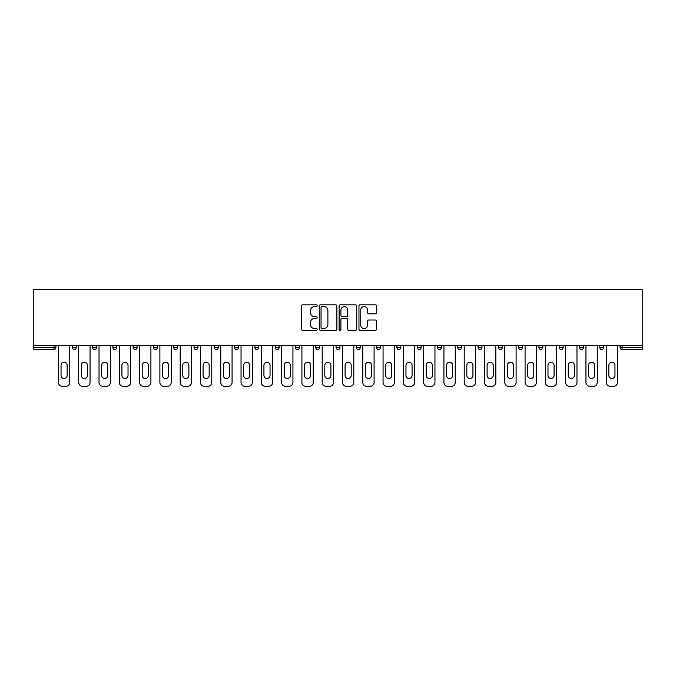 <?xml version="1.0" encoding="UTF-8"?>
<svg xmlns="http://www.w3.org/2000/svg" width="676" height="676" viewBox="0 0 676 676"><rect width="100%" height="100%" fill="white"/><g stroke="black" fill="none" stroke-linecap="round" stroke-linejoin="round"><path stroke-width="1.01" d="M317.188 305.713A0.896 0.896 0 0 0 316.3 304.817L302.738 304.817A1.276 1.276 0 0 0 301.454 306.093L301.454 329.068A1.276 1.276 0 0 0 302.738 330.344L316.3 330.344A0.896 0.896 0 0 0 317.188 329.457A0.896 0.896 0 0 0 316.3 328.561L314.543 328.561A4.081 4.081 0 0 1 310.461 324.472L310.461 322.562A4.081 4.081 0 0 1 314.543 318.472L316.3 318.472A0.896 0.896 0 0 0 317.188 317.585A0.896 0.896 0 0 0 316.3 316.689L314.543 316.689A4.081 4.081 0 0 1 310.461 312.599L310.461 310.69A4.081 4.081 0 0 1 314.543 306.6L316.3 306.6A0.896 0.896 0 0 0 317.188 305.713M375.307 313.816A1.276 1.276 0 0 0 376.583 312.54L376.583 306.093A1.276 1.276 0 0 0 375.307 304.817L360.24 304.817A1.276 1.276 0 0 0 358.964 306.093L358.964 329.068A1.276 1.276 0 0 0 360.24 330.344L375.307 330.344A1.276 1.276 0 0 0 376.583 329.068L376.583 321.286A1.276 1.276 0 0 0 375.307 320.01L368.859 320.01A1.276 1.276 0 0 0 367.583 321.286L367.583 325.148A3.414 3.414 0 0 1 364.17 328.561A3.414 3.414 0 0 1 360.756 325.148L360.756 310.014A3.414 3.414 0 0 1 364.17 306.6A3.414 3.414 0 0 1 367.583 310.014L367.583 312.54A1.276 1.276 0 0 0 368.859 313.816L375.307 313.816M642.2 345.478L33.8 345.478L33.8 289.683L642.2 289.683L642.2 349.509L622.038 349.509A1.952 1.952 0 0 1 620.086 347.557L620.086 345.478M336.885 306.093A1.276 1.276 0 0 0 335.609 304.817L320.542 304.817A1.276 1.276 0 0 0 319.266 306.093L319.266 329.068A1.276 1.276 0 0 0 320.542 330.344L335.609 330.344A1.276 1.276 0 0 0 336.885 329.068L336.885 306.093M340.391 304.817L355.458 304.817A1.276 1.276 0 0 1 356.734 306.093L356.734 329.068A1.276 1.276 0 0 1 355.458 330.344L349.01 330.344A1.276 1.276 0 0 1 347.734 329.068L347.734 319.748A1.276 1.276 0 0 0 346.458 318.472L342.183 318.472A1.276 1.276 0 0 0 340.907 319.748L340.907 329.457A0.896 0.896 0 0 1 340.011 330.344A0.896 0.896 0 0 1 339.115 329.457L339.115 306.093A1.276 1.276 0 0 1 340.391 304.817M55.914 345.478L55.914 347.557A1.952 1.952 0 0 1 53.962 349.509L33.8 349.509L33.8 347.557L53.962 347.557L53.962 345.478M33.8 345.478L33.8 347.557M76.202 345.478L76.202 347.557L72.298 347.557A1.952 1.952 0 0 0 74.25 349.509A1.952 1.952 0 0 1 72.298 347.557L72.298 345.478M53.962 349.509A1.952 1.952 0 0 0 55.914 347.557L53.962 347.557L53.962 349.509M92.587 345.478L92.587 347.557L92.587 345.478M96.491 345.478L96.491 347.557L96.491 345.478M116.779 345.478L116.779 347.557L112.875 347.557A1.952 1.952 0 0 0 114.827 349.509A1.952 1.952 0 0 1 112.875 347.557L112.875 345.478M133.164 345.478L133.164 347.557L133.164 345.478M137.067 345.478L137.067 347.557L137.067 345.478M157.356 347.557A1.952 1.952 0 0 1 155.404 349.509A1.952 1.952 0 0 0 157.356 347.557L157.356 345.478L157.356 347.557L153.452 347.557A1.952 1.952 0 0 0 155.404 349.509A1.952 1.952 0 0 1 153.452 347.557L153.452 345.478M177.644 345.478L177.644 347.557A1.952 1.952 0 0 1 175.692 349.509A1.952 1.952 0 0 1 173.74 347.557L173.74 345.478M194.029 347.557L197.933 347.557L197.933 345.478L197.933 347.557A1.952 1.952 0 0 1 195.981 349.509A1.952 1.952 0 0 1 194.029 347.557L194.029 345.478M214.317 347.557L218.221 347.557L218.221 345.478L218.221 347.557A1.952 1.952 0 0 1 216.269 349.509A1.952 1.952 0 0 1 214.317 347.557L214.317 345.478M238.51 345.478L238.51 347.557A1.952 1.952 0 0 1 236.558 349.509A1.952 1.952 0 0 1 234.606 347.557L234.606 345.478M254.894 345.478L254.894 347.557L254.894 345.478M258.798 345.478L258.798 347.557L258.798 345.478M279.087 345.478L279.087 347.557A1.952 1.952 0 0 1 277.135 349.509A1.952 1.952 0 0 1 275.183 347.557L275.183 345.478M295.471 345.478L295.471 347.557L295.471 345.478M299.375 345.478L299.375 347.557A1.952 1.952 0 0 1 297.423 349.509A1.952 1.952 0 0 1 295.471 347.557L299.375 347.557M319.663 345.478L319.663 347.557L315.76 347.557A1.952 1.952 0 0 0 317.712 349.509A1.952 1.952 0 0 1 315.76 347.557L315.76 345.478M336.048 347.557L339.952 347.557L339.952 345.478L339.952 347.557A1.952 1.952 0 0 1 338 349.509A1.952 1.952 0 0 1 336.048 347.557L336.048 345.478M356.337 347.557L360.24 347.557L360.24 345.478L360.24 347.557A1.952 1.952 0 0 1 358.288 349.509A1.952 1.952 0 0 1 356.337 347.557L356.337 345.478M380.529 345.478L380.529 347.557A1.952 1.952 0 0 1 378.577 349.509A1.952 1.952 0 0 1 376.625 347.557L376.625 345.478M398.865 349.509A1.952 1.952 0 0 0 400.817 347.557L400.817 345.478L400.817 347.557A1.952 1.952 0 0 1 398.865 349.509A1.952 1.952 0 0 1 396.913 347.557L396.913 345.478M421.106 345.478L421.106 347.557A1.952 1.952 0 0 1 419.154 349.509A1.952 1.952 0 0 1 417.202 347.557L417.202 345.478M441.394 345.478L441.394 347.557A1.952 1.952 0 0 1 439.442 349.509A1.952 1.952 0 0 1 437.49 347.557L437.49 345.478M457.779 345.478L457.779 347.557L457.779 345.478M461.683 345.478L461.683 347.557A1.952 1.952 0 0 1 459.731 349.509A1.952 1.952 0 0 1 457.779 347.557L461.683 347.557M478.067 345.478L478.067 347.557L478.067 345.478M481.971 345.478L481.971 347.557A1.952 1.952 0 0 1 480.019 349.509A1.952 1.952 0 0 1 478.067 347.557L481.971 347.557A1.952 1.952 0 0 1 480.019 349.509M498.356 345.478L498.356 347.557L498.356 345.478M502.26 345.478L502.26 347.557A1.952 1.952 0 0 1 500.308 349.509A1.952 1.952 0 0 1 498.356 347.557A1.952 1.952 0 0 0 500.308 349.509A1.952 1.952 0 0 0 502.26 347.557L498.356 347.557A1.952 1.952 0 0 0 500.308 349.509M518.644 345.478L518.644 347.557L518.644 345.478M522.548 345.478L522.548 347.557A1.952 1.952 0 0 1 520.596 349.509A1.952 1.952 0 0 1 518.644 347.557A1.952 1.952 0 0 0 520.596 349.509A1.952 1.952 0 0 0 522.548 347.557L518.644 347.557A1.952 1.952 0 0 0 520.596 349.509M540.885 349.509A1.952 1.952 0 0 0 542.836 347.557L542.836 345.478L542.836 347.557A1.952 1.952 0 0 1 540.885 349.509A1.952 1.952 0 0 1 538.933 347.557L538.933 345.478M563.125 345.478L563.125 347.557L559.221 347.557A1.952 1.952 0 0 0 561.173 349.509A1.952 1.952 0 0 1 559.221 347.557L559.221 345.478M583.413 345.478L583.413 347.557A1.952 1.952 0 0 1 581.461 349.509A1.952 1.952 0 0 1 579.509 347.557L579.509 345.478M599.798 345.478L599.798 347.557L599.798 345.478M603.702 345.478L603.702 347.557L603.702 345.478M74.25 349.509A1.952 1.952 0 0 0 76.202 347.557A1.952 1.952 0 0 1 74.25 349.509A1.952 1.952 0 0 1 72.298 347.557M94.539 349.509A1.952 1.952 0 0 1 92.587 347.557L96.491 347.557A1.952 1.952 0 0 1 94.539 349.509M114.827 349.509A1.952 1.952 0 0 0 116.779 347.557A1.952 1.952 0 0 1 114.827 349.509A1.952 1.952 0 0 1 112.875 347.557M135.115 349.509A1.952 1.952 0 0 1 133.164 347.557A1.952 1.952 0 0 0 135.115 349.509A1.952 1.952 0 0 0 137.067 347.557A1.952 1.952 0 0 1 135.115 349.509A1.952 1.952 0 0 1 133.164 347.557L137.067 347.557M256.846 349.509A1.952 1.952 0 0 1 254.894 347.557L258.798 347.557A1.952 1.952 0 0 1 256.846 349.509M315.76 347.557A1.952 1.952 0 0 0 317.712 349.509A1.952 1.952 0 0 0 319.663 347.557M559.221 347.557A1.952 1.952 0 0 0 561.173 349.509A1.952 1.952 0 0 0 563.125 347.557M601.75 349.509A1.952 1.952 0 0 1 599.798 347.557A1.952 1.952 0 0 0 601.75 349.509A1.952 1.952 0 0 0 603.702 347.557A1.952 1.952 0 0 1 601.75 349.509A1.952 1.952 0 0 1 599.798 347.557L603.702 347.557M321.945 306.6A0.896 0.896 0 0 0 321.049 307.495L321.049 327.666A0.896 0.896 0 0 0 321.945 328.561L323.796 328.561A4.081 4.081 0 0 0 327.885 324.472L327.885 310.69A4.081 4.081 0 0 0 323.796 306.6L321.945 306.6M347.734 310.081A3.414 3.414 0 0 0 344.321 306.667A3.414 3.414 0 0 0 340.907 310.081L340.907 315.413A1.276 1.276 0 0 0 342.183 316.689L346.458 316.689A1.276 1.276 0 0 0 347.734 315.413L347.734 310.081M69.763 345.478L69.763 382.413A3.904 3.904 0 0 1 65.859 386.317L62.344 386.317A3.904 3.904 0 0 1 58.449 382.413L58.449 345.478M61.043 365.31A3.059 3.059 0 0 1 64.102 362.251A3.059 3.059 0 0 1 67.161 365.31L67.161 375.459A3.059 3.059 0 0 1 64.102 378.509A3.059 3.059 0 0 1 61.043 375.459L61.043 365.31M90.052 345.478L90.052 382.413A3.904 3.904 0 0 1 86.148 386.317L82.633 386.317A3.904 3.904 0 0 1 78.737 382.413L78.737 345.478M81.331 365.31A3.059 3.059 0 0 1 84.39 362.251A3.059 3.059 0 0 1 87.449 365.31L87.449 375.459A3.059 3.059 0 0 1 84.39 378.509A3.059 3.059 0 0 1 81.331 375.459L81.331 365.31M110.34 345.478L110.34 382.413A3.904 3.904 0 0 1 106.436 386.317L102.921 386.317A3.904 3.904 0 0 1 99.026 382.413L99.026 345.478M101.628 365.31A3.059 3.059 0 0 1 104.679 362.251A3.059 3.059 0 0 1 107.737 365.31L107.737 375.459A3.059 3.059 0 0 1 104.679 378.509A3.059 3.059 0 0 1 101.628 375.459L101.628 365.31M130.629 345.478L130.629 382.413A3.904 3.904 0 0 1 126.725 386.317L123.209 386.317A3.904 3.904 0 0 1 119.314 382.413L119.314 345.478M121.917 365.31A3.059 3.059 0 0 1 124.967 362.251A3.059 3.059 0 0 1 128.026 365.31L128.026 375.459A3.059 3.059 0 0 1 124.967 378.509A3.059 3.059 0 0 1 121.917 375.459L121.917 365.31M150.917 345.478L150.917 382.413A3.904 3.904 0 0 1 147.013 386.317L143.498 386.317A3.904 3.904 0 0 1 139.602 382.413L139.602 345.478M142.205 365.31A3.059 3.059 0 0 1 145.256 362.251A3.059 3.059 0 0 1 148.314 365.31L148.314 375.459A3.059 3.059 0 0 1 145.256 378.509A3.059 3.059 0 0 1 142.205 375.459L142.205 365.31M171.205 345.478L171.205 382.413A3.904 3.904 0 0 1 167.302 386.317L163.786 386.317A3.904 3.904 0 0 1 159.891 382.413L159.891 345.478M162.494 365.31A3.059 3.059 0 0 1 165.544 362.251A3.059 3.059 0 0 1 168.603 365.31L168.603 375.459A3.059 3.059 0 0 1 165.544 378.509A3.059 3.059 0 0 1 162.494 375.459L162.494 365.31M191.494 345.478L191.494 382.413A3.904 3.904 0 0 1 187.59 386.317L184.083 386.317A3.904 3.904 0 0 1 180.179 382.413L180.179 345.478M182.782 365.31A3.059 3.059 0 0 1 185.832 362.251A3.059 3.059 0 0 1 188.891 365.31L188.891 375.459A3.059 3.059 0 0 1 185.832 378.509A3.059 3.059 0 0 1 182.782 375.459L182.782 365.31M211.782 345.478L211.782 382.413A3.904 3.904 0 0 1 207.878 386.317L204.372 386.317A3.904 3.904 0 0 1 200.468 382.413L200.468 345.478M203.07 365.31A3.059 3.059 0 0 1 206.121 362.251A3.059 3.059 0 0 1 209.18 365.31L209.18 375.459A3.059 3.059 0 0 1 206.121 378.509A3.059 3.059 0 0 1 203.07 375.459L203.07 365.31M232.071 345.478L232.071 382.413A3.904 3.904 0 0 1 228.167 386.317L224.66 386.317A3.904 3.904 0 0 1 220.756 382.413L220.756 345.478M223.359 365.31A3.059 3.059 0 0 1 226.409 362.251A3.059 3.059 0 0 1 229.468 365.31L229.468 375.459A3.059 3.059 0 0 1 226.409 378.509A3.059 3.059 0 0 1 223.359 375.459L223.359 365.31M252.359 345.478L252.359 382.413A3.904 3.904 0 0 1 248.455 386.317L244.949 386.317A3.904 3.904 0 0 1 241.045 382.413L241.045 345.478M243.647 365.31A3.059 3.059 0 0 1 246.698 362.251A3.059 3.059 0 0 1 249.757 365.31L249.757 375.459A3.059 3.059 0 0 1 246.698 378.509A3.059 3.059 0 0 1 243.647 375.459L243.647 365.31M272.648 345.478L272.648 382.413A3.904 3.904 0 0 1 268.744 386.317L265.237 386.317A3.904 3.904 0 0 1 261.333 382.413L261.333 345.478M263.936 365.31A3.059 3.059 0 0 1 266.986 362.251A3.059 3.059 0 0 1 270.045 365.31L270.045 375.459A3.059 3.059 0 0 1 266.986 378.509A3.059 3.059 0 0 1 263.936 375.459L263.936 365.31M292.936 345.478L292.936 382.413A3.904 3.904 0 0 1 289.032 386.317L285.525 386.317A3.904 3.904 0 0 1 281.622 382.413L281.622 345.478M284.224 365.31A3.059 3.059 0 0 1 287.275 362.251A3.059 3.059 0 0 1 290.334 365.31L290.334 375.459A3.059 3.059 0 0 1 287.275 378.509A3.059 3.059 0 0 1 284.224 375.459L284.224 365.31M313.225 345.478L313.225 382.413A3.904 3.904 0 0 1 309.321 386.317L305.814 386.317A3.904 3.904 0 0 1 301.91 382.413L301.91 345.478M304.513 365.31A3.059 3.059 0 0 1 307.563 362.251A3.059 3.059 0 0 1 310.622 365.31L310.622 375.459A3.059 3.059 0 0 1 307.563 378.509A3.059 3.059 0 0 1 304.513 375.459L304.513 365.31M333.513 345.478L333.513 382.413A3.904 3.904 0 0 1 329.609 386.317L326.102 386.317A3.904 3.904 0 0 1 322.199 382.413L322.199 345.478M324.801 365.31A3.059 3.059 0 0 1 327.852 362.251A3.059 3.059 0 0 1 330.91 365.31L330.91 375.459A3.059 3.059 0 0 1 327.852 378.509A3.059 3.059 0 0 1 324.801 375.459L324.801 365.31M353.801 345.478L353.801 382.413A3.904 3.904 0 0 1 349.898 386.317L346.391 386.317A3.904 3.904 0 0 1 342.487 382.413L342.487 345.478M345.09 365.31A3.059 3.059 0 0 1 348.148 362.251A3.059 3.059 0 0 1 351.199 365.31L351.199 375.459A3.059 3.059 0 0 1 348.148 378.509A3.059 3.059 0 0 1 345.09 375.459L345.09 365.31M374.09 345.478L374.09 382.413A3.904 3.904 0 0 1 370.186 386.317L366.679 386.317A3.904 3.904 0 0 1 362.775 382.413L362.775 345.478M365.378 365.31A3.059 3.059 0 0 1 368.437 362.251A3.059 3.059 0 0 1 371.487 365.31L371.487 375.459A3.059 3.059 0 0 1 368.437 378.509A3.059 3.059 0 0 1 365.378 375.459L365.378 365.31M394.378 345.478L394.378 382.413A3.904 3.904 0 0 1 390.475 386.317L386.968 386.317A3.904 3.904 0 0 1 383.064 382.413L383.064 345.478M385.666 365.31A3.059 3.059 0 0 1 388.725 362.251A3.059 3.059 0 0 1 391.776 365.31L391.776 375.459A3.059 3.059 0 0 1 388.725 378.509A3.059 3.059 0 0 1 385.666 375.459L385.666 365.31M414.667 345.478L414.667 382.413A3.904 3.904 0 0 1 410.763 386.317L407.256 386.317A3.904 3.904 0 0 1 403.352 382.413L403.352 345.478M405.955 365.31A3.059 3.059 0 0 1 409.014 362.251A3.059 3.059 0 0 1 412.064 365.31L412.064 375.459A3.059 3.059 0 0 1 409.014 378.509A3.059 3.059 0 0 1 405.955 375.459L405.955 365.31M434.955 345.478L434.955 382.413A3.904 3.904 0 0 1 431.051 386.317L427.545 386.317A3.904 3.904 0 0 1 423.641 382.413L423.641 345.478M426.243 365.31A3.059 3.059 0 0 1 429.302 362.251A3.059 3.059 0 0 1 432.353 365.31L432.353 375.459A3.059 3.059 0 0 1 429.302 378.509A3.059 3.059 0 0 1 426.243 375.459L426.243 365.31M455.244 345.478L455.244 382.413A3.904 3.904 0 0 1 451.34 386.317L447.833 386.317A3.904 3.904 0 0 1 443.929 382.413L443.929 345.478M446.532 365.31A3.059 3.059 0 0 1 449.591 362.251A3.059 3.059 0 0 1 452.641 365.31L452.641 375.459A3.059 3.059 0 0 1 449.591 378.509A3.059 3.059 0 0 1 446.532 375.459L446.532 365.31M475.532 345.478L475.532 382.413A3.904 3.904 0 0 1 471.628 386.317L468.122 386.317A3.904 3.904 0 0 1 464.218 382.413L464.218 345.478M466.82 365.31A3.059 3.059 0 0 1 469.879 362.251A3.059 3.059 0 0 1 472.93 365.31L472.93 375.459A3.059 3.059 0 0 1 469.879 378.509A3.059 3.059 0 0 1 466.82 375.459L466.82 365.31M495.821 345.478L495.821 382.413A3.904 3.904 0 0 1 491.917 386.317L488.41 386.317A3.904 3.904 0 0 1 484.506 382.413L484.506 345.478M487.109 365.31A3.059 3.059 0 0 1 490.168 362.251A3.059 3.059 0 0 1 493.218 365.31L493.218 375.459A3.059 3.059 0 0 1 490.168 378.509A3.059 3.059 0 0 1 487.109 375.459L487.109 365.31M516.109 345.478L516.109 382.413A3.904 3.904 0 0 1 512.214 386.317L508.698 386.317A3.904 3.904 0 0 1 504.795 382.413L504.795 345.478M507.397 365.31A3.059 3.059 0 0 1 510.456 362.251A3.059 3.059 0 0 1 513.507 365.31L513.507 375.459A3.059 3.059 0 0 1 510.456 378.509A3.059 3.059 0 0 1 507.397 375.459L507.397 365.31M536.398 345.478L536.398 382.413A3.904 3.904 0 0 1 532.502 386.317L528.987 386.317A3.904 3.904 0 0 1 525.083 382.413L525.083 345.478M527.686 365.31A3.059 3.059 0 0 1 530.745 362.251A3.059 3.059 0 0 1 533.795 365.31L533.795 375.459A3.059 3.059 0 0 1 530.745 378.509A3.059 3.059 0 0 1 527.686 375.459L527.686 365.31M556.686 345.478L556.686 382.413A3.904 3.904 0 0 1 552.791 386.317L549.275 386.317A3.904 3.904 0 0 1 545.371 382.413L545.371 345.478M547.974 365.31A3.059 3.059 0 0 1 551.033 362.251A3.059 3.059 0 0 1 554.083 365.31L554.083 375.459A3.059 3.059 0 0 1 551.033 378.509A3.059 3.059 0 0 1 547.974 375.459L547.974 365.31M576.974 345.478L576.974 382.413A3.904 3.904 0 0 1 573.079 386.317L569.564 386.317A3.904 3.904 0 0 1 565.66 382.413L565.66 345.478M568.262 365.31A3.059 3.059 0 0 1 571.321 362.251A3.059 3.059 0 0 1 574.372 365.31L574.372 375.459A3.059 3.059 0 0 1 571.321 378.509A3.059 3.059 0 0 1 568.262 375.459L568.262 365.31M597.263 345.478L597.263 382.413A3.904 3.904 0 0 1 593.367 386.317L589.852 386.317A3.904 3.904 0 0 1 585.948 382.413L585.948 345.478M588.551 365.31A3.059 3.059 0 0 1 591.61 362.251A3.059 3.059 0 0 1 594.669 365.31L594.669 375.459A3.059 3.059 0 0 1 591.61 378.509A3.059 3.059 0 0 1 588.551 375.459L588.551 365.31M617.551 345.478L617.551 382.413A3.904 3.904 0 0 1 613.656 386.317L610.141 386.317A3.904 3.904 0 0 1 606.237 382.413L606.237 345.478M608.839 365.31A3.059 3.059 0 0 1 611.898 362.251A3.059 3.059 0 0 1 614.957 365.31L614.957 375.459A3.059 3.059 0 0 1 611.898 378.509A3.059 3.059 0 0 1 608.839 375.459L608.839 365.31M622.038 345.478L622.038 347.557L642.2 347.557M620.086 347.557L622.038 347.557L622.038 349.509M155.404 349.509A1.952 1.952 0 0 1 153.452 347.557M177.644 347.557L173.74 347.557M238.51 347.557L234.606 347.557M279.087 347.557L275.183 347.557M380.529 347.557L376.625 347.557M400.817 347.557L396.913 347.557M421.106 347.557L417.202 347.557M441.394 347.557L437.49 347.557M542.836 347.557L538.933 347.557M583.413 347.557L579.509 347.557"/></g></svg>
